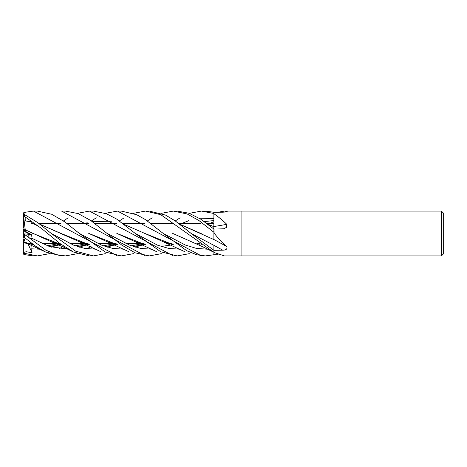 <?xml version="1.0" encoding="UTF-8"?>
<svg xmlns="http://www.w3.org/2000/svg" width="467" height="467" viewBox="0 0 467 467"><rect width="100%" height="100%" fill="white"/><g stroke="black" fill="none" stroke-linecap="round" stroke-linejoin="round"><path stroke-width="0.7" d="M213.886 254.719L213.886 245.309A378.521 162.475 -163.5 0 1 222.718 250.195L213.886 250.324L191.038 233.377L175.277 220.932L165.633 215.129L149.352 211.084L145.447 211.084L149.352 211.084M180.093 224.405L213.886 239.577L213.886 232.087M213.845 226.635L213.886 213.863A371.907 199.1 -162.3 0 0 214.055 213.833C218.112 216.618 222.368 220.109 226.81 224.318L226.67 227.248L223.757 228.789L213.886 229.087L214.055 232.986C218.112 238.415 222.368 242.957 226.81 246.617C227.528 248.934 226.162 250.125 222.718 250.195M213.828 229.028L213.828 226.594M213.828 226.559L213.828 223.413L206.729 223.413L213.857 223.413M199.917 243.587L196.811 243.587L199.917 243.587M171.868 243.587L168.902 243.587L171.868 243.587M143.894 243.587L140.812 243.587L143.894 243.587M140.625 243.587L125.886 243.587L140.625 243.587M116.009 243.587L112.956 243.587L116.009 243.587M112.786 243.587L98.017 243.587L112.786 243.587M87.895 243.587L84.895 243.587L87.895 243.587M84.708 243.587L69.898 243.587L84.708 243.587M60.045 243.587L56.939 243.587L60.045 243.587M56.758 243.587L42.03 243.587L56.758 243.587M31.989 243.587L30.559 243.587L31.989 243.587M31.324 223.413L32.836 223.413L31.324 223.413M38.872 223.413L60.932 223.413L38.872 223.413M66.845 223.413L88.771 223.413L66.845 223.413M94.894 223.413L116.873 223.413L94.894 223.413M122.751 223.413L144.788 223.413L122.751 223.413M150.864 223.413L172.72 223.413L150.864 223.413M178.756 223.413L200.81 223.413L178.756 223.413M25.481 231.41L23.91 232.146L23.91 228.194L24.862 231.702L29.882 234.376L27.833 236.716L29.882 234.376L31.435 234.586L25.481 231.41L25.23 229.735L32.801 233.401L61.807 244.871M23.91 238.806L23.35 240.301L23.35 242.227L25.405 242.881L23.91 242.426L23.91 238.275L24.862 241.2L23.35 236.553L23.613 237.353L24.471 237.575L35.626 246.237L45.684 252.069L61.58 255.916L65.158 255.916M441.408 255.916L241.906 255.916L241.906 211.084L441.408 211.084L443.65 213.326L443.65 253.674L441.408 255.916L441.408 211.084M218.194 212.234L224.434 211.084L241.906 211.084L241.906 255.916L224.434 255.916L213.886 252.449M224.434 211.084L227.19 211.51M225.847 211.925A379.064 365.643 -76.6 0 0 226.81 211.201C227.528 211.685 226.162 212.018 222.718 212.199L213.886 212.257L205.031 211.084M213.886 213.863L213.886 212.257L213.886 213.501L201.458 211.084L205.264 211.084L201.458 211.084L189.304 213.331M218.194 254.766L213.886 254.743L205.264 255.916L196.706 254.789L186.66 250.686L163.129 233.372L145.587 219.712L136.679 214.703L121.239 211.084L117.497 211.084L201.458 255.916L205.031 255.916L201.458 255.916M213.886 254.743L213.886 252.53A371.907 358.738 -103.4 0 1 214.055 252.647M213.886 239.489A379.064 162.709 -163.5 0 1 226.81 246.617M213.886 238.835L213.886 232.893A371.907 159.638 -163.5 0 1 214.055 232.986M213.886 226.518A379.064 202.929 -162.3 0 0 226.81 224.318M208.013 224.411L213.886 226.653M23.91 233.868L29.882 234.376L24.862 231.702L23.35 226.699L23.35 216.776L24.471 216.449L41.738 228.655L59.916 243.494L73.5 252.034L89.43 255.916L93.347 255.916L75.66 251.182L51.148 233.377L37.815 222.642L24.471 214.54L23.496 214.61L23.35 216.776M23.91 233.576L23.91 232.146M23.373 242.233L23.91 242.034M23.391 233.488L23.91 233.115L23.408 233.5M23.91 228.725L23.35 230.447L23.35 233.518M77.469 213.331L89.43 211.084L93.347 211.084L89.43 211.084L173.35 255.916L177.016 255.916M60.045 223.413L60.377 223.168M63.494 220.926L68.164 217.815M189.304 253.669L177.209 255.916L160.736 251.783L135.173 233.377L116.627 219.046L106.388 213.728L93.347 211.084M145.447 255.916L61.58 211.084L65.38 211.084L78.199 213.6L90.697 220.459L121.788 245.105L135.027 252.787L149.352 255.916L145.681 255.916M49.409 253.669L37.325 255.916L33.787 255.916M23.502 252.454L23.613 254.194L24.471 254.626L33.478 255.916L37.325 255.916L24.471 253.336L23.496 252.46L26.304 251.719L32.077 252.793L30.98 248.812L31.184 245.064M87.895 223.413L88.228 223.168M91.386 220.926L96.266 217.815M105.326 213.331L117.497 211.084M63.494 246.074L59.233 248.847M24.71 214.645L23.613 212.806L24.471 212.374L33.478 211.084L37.325 211.084L33.478 211.084L117.497 255.916L121.239 255.916L105.338 252.063L79.25 233.366L64.931 221.959L51.691 214.254L37.325 211.084M133.439 213.331L145.447 211.084L160.794 214.703L213.886 252.268L213.886 250.318M77.469 253.669L65.38 255.916L56.297 254.643L45.69 250.078L24.471 234.37L32.077 239.793L30.98 237.878L31.435 234.586M161.325 213.331L173.356 211.084L187.22 213.991L198.954 220.552L213.886 232.268L213.886 229.069L200.868 219.245L189.129 213.267L177.209 211.084L173.671 211.084L177.016 211.084M213.886 223.862L213.886 226.583L207.897 224.318M145.669 244.866L116.82 233.395L134.852 241.55L145.792 244.953M161.103 246.465L172.883 244.766M161.325 253.669L149.352 255.916M172.889 244.696L173.228 244.615M107.136 233.389L129.668 245.163L140.935 248.508L152.195 249.185L140.935 248.508L129.668 245.163L107.136 233.389M171.226 244.27L172.189 243.832L171.226 244.27M209.776 223.413L213.839 221.714L209.776 223.413M25.23 242.338L32.071 244.463M49.017 246.401L60.984 244.731M61.095 244.702L61.457 244.62M212.643 251.69L202.952 246.868L172.72 233.418M25.247 242.391L33.822 244.965M49.198 246.459L61.101 244.761M61.212 244.731L61.51 244.661M25.247 242.385L23.461 236.897M116.009 223.413L116.336 223.168M119.359 220.926L124.117 217.815M29.76 244.393L25.481 243.109L25.271 242.455M30.98 248.812L40.255 249.185L30.98 248.812M51.358 247.16L55.194 245.899L51.358 247.16M55.509 245.788L59.291 244.299L55.509 245.788M59.367 244.27L60.377 243.832L59.367 244.27M163.129 233.372L185.376 245.058L196.496 248.426L207.622 249.209L196.496 248.426L185.376 245.058L163.129 233.372M31.371 221.854L25.247 220.838L25.13 216.805M40.092 224.318L78.923 241.544L89.781 244.959M105.11 246.465L117.036 244.761M171.868 223.413L172.189 223.168M175.265 220.926L180.134 217.815M105.326 253.669L93.347 255.916M25.23 220.897L31.342 221.907M40.209 224.405L60.879 233.395L89.652 244.866M104.912 246.395L116.919 244.731M117.036 244.702L117.375 244.615M30.98 222.572L38.808 226.337L30.98 222.572M51.154 233.377L73.71 245.193L84.988 248.502L96.266 249.185L84.988 248.502L73.71 245.193L51.154 233.377M107.328 247.16L111.234 245.893L107.328 247.16M111.525 245.788L115.273 244.299L111.525 245.788M115.349 244.27L116.336 243.832L115.349 244.27M213.845 220.576L204.295 221.58M145.319 244.62L144.963 244.702M144.84 244.731L133.042 246.401M117.713 244.866L88.742 233.401L106.791 241.556L117.83 244.953M133.212 246.459L144.963 244.761M145.085 244.731L145.377 244.661M199.917 223.413L200.255 223.168M79.25 233.366L101.683 245.187L112.897 248.473L124.117 249.185M135.383 247.16L139.084 245.905M139.405 245.782L143.135 244.305M143.223 244.27L144.233 243.832M181.914 223.413L188.907 220.599M199.111 218.153L213.857 218.533M133.439 253.669L121.239 255.916M30.98 237.878L49.572 246.588L68.164 249.185M79.478 247.16L83.237 245.893M83.517 245.788L87.142 244.305M87.23 244.264L88.228 243.832M191.038 233.377L213.886 245.309M77.061 246.401L88.812 244.731M88.946 244.702L89.302 244.615M179.976 224.318L201.516 233.763M25.212 229.746L50.833 241.556L61.918 244.953M77.236 246.459L88.946 244.766M89.074 244.731L89.366 244.661M91.386 246.074L87.101 248.847M25.247 229.723L23.613 216.659M143.894 223.413L144.233 223.168M147.409 220.926L152.195 217.815M31.347 244.264L32.311 243.832M135.173 233.372L157.653 245.216L168.891 248.479L180.134 249.185M199.246 244.27L200.255 243.832M31.131 245.14L32.877 244.731M32.999 244.702L33.35 244.615M84.895 223.413L87.23 222.736M92.338 221.58L111.525 221.212M124.076 224.411L144.747 233.401L173.566 244.866M200.985 244.702L201.33 244.62M31.079 245.21L32.999 244.766M144.747 233.401L162.802 241.55L173.695 244.959M23.35 251.923L23.35 242.227M32.077 252.793L28.061 243.914M23.35 223.646L23.613 212.806M23.35 251.964L23.35 242.245M23.35 236.553L23.35 233.459M24.471 254.626L24.471 253.336M24.471 237.575L24.471 234.37M24.471 216.449L24.471 214.54M134.852 241.55L156.667 251.69M170.297 243.587L169.62 243.803M145.651 244.854L143.76 244.41M23.613 241.807L44.885 251.678M58.393 243.587L57.68 243.803M57.587 243.832L47.436 245.817M78.923 241.544L100.79 251.684M114.392 243.587L113.691 243.803M113.604 243.827L103.283 245.817M89.635 244.854L87.924 244.445M106.791 241.556L128.781 251.684M142.237 243.587L141.536 243.803M141.437 243.832L131.396 245.817M117.696 244.854L116.324 244.527M86.267 243.587L85.589 243.797M85.49 243.832L75.385 245.817M61.784 244.86L59.899 244.404M50.833 241.556L63.004 246.839L72.764 251.69M198.265 243.587L197.553 243.803M173.549 244.854L171.739 244.404M162.802 241.55L184.769 251.684"/></g></svg>
